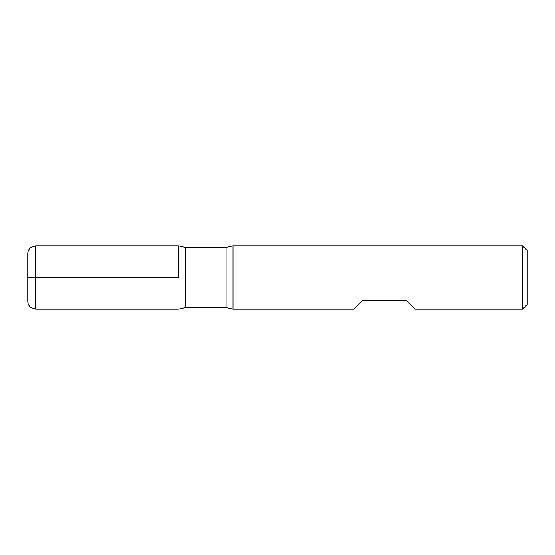 <?xml version="1.0" encoding="UTF-8"?>
<svg xmlns="http://www.w3.org/2000/svg" width="555" height="555" viewBox="0 0 555 555"><rect width="100%" height="100%" fill="white"/><g stroke="black" fill="none" stroke-linecap="round" stroke-linejoin="round"><path stroke-width="0.83" d="M232.996 277.5L232.996 309.211L354.014 309.211L362.734 300.491L406.336 300.491L415.064 309.211L522.491 309.211L522.491 245.789L232.996 245.789L232.996 277.5M178.391 277.5L178.391 245.789L178.391 277.5M522.491 245.789L527.25 250.541L527.25 304.459L522.491 309.211M35.68 309.211L30.768 307.512C28.811 305.895 27.805 303.821 27.75 301.289L27.75 253.711C27.805 251.179 28.811 249.105 30.768 247.488L35.68 245.789L35.68 277.5L178.391 277.5L27.75 277.5L35.68 277.5L35.68 309.211L178.391 309.211L185.308 307.63L226.086 307.63L226.086 247.37L232.996 245.789M35.68 245.789L178.391 245.789L185.308 247.37L185.308 307.63M185.308 247.37L226.086 247.37M226.086 307.63L232.996 309.211"/></g></svg>

